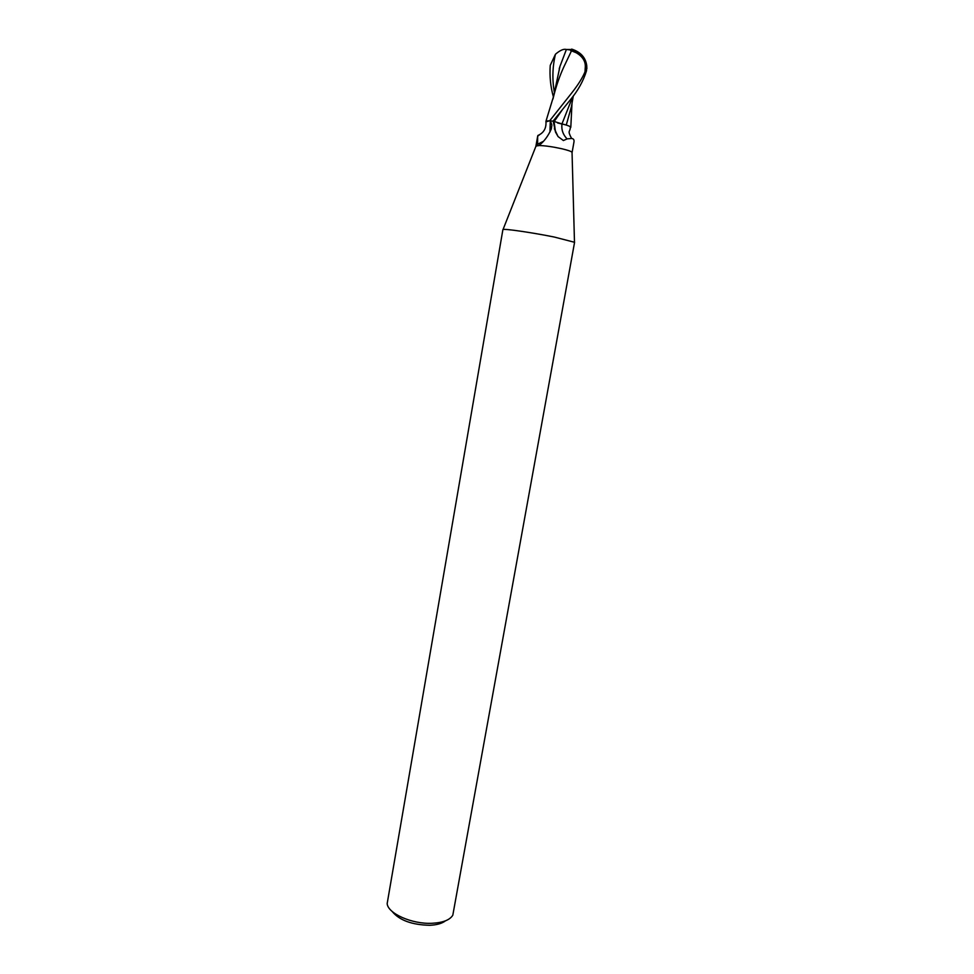 <?xml version="1.0" encoding="UTF-8"?>
<svg xmlns="http://www.w3.org/2000/svg" width="974" height="974" viewBox="0 0 974 974"><rect width="100%" height="100%" fill="white"/><g stroke="black" fill="none" stroke-linecap="round" stroke-linejoin="round"><path stroke-width="1.46" d="M563.398 140.536L558.053 136.567L555.509 132.038L553.183 121.166L561.986 123.905C561.255 129.627 562.96 134.631 567.087 138.905L563.398 140.536M553.378 96.84C550.529 86.686 549.482 76.191 550.249 65.368L555.448 54.24C560.038 50.295 563.666 48.7 566.332 49.467L570.667 49.978L571.689 49.102C580.601 51.975 585.63 57.503 586.738 65.66L584.972 71.906C582.501 77.859 578.13 84.811 571.86 92.786L549.701 120.764L545.964 121.835C545.537 121.093 546.974 120.764 550.298 120.837L553.183 121.166M550.468 120.849L551.881 125.074L551.272 129.079C548.131 136.043 544.149 141.413 539.34 145.211L538.914 145.528C545.002 145.65 552.672 146.745 561.937 148.779C567.952 150.215 571.324 151.384 572.042 152.309L572.055 152.614M502.888 229.657L503.034 229.535C504.215 228.513 532.705 232.664 554.243 237.035L574.575 242.295L452.813 915.183C449.891 920.004 442.963 922.707 432.054 923.279C412.051 924.326 387.835 913.515 387.165 903.604L502.888 229.657M538.914 145.528L538.038 145.783L537.599 144.237L537.66 136.214L539.45 134.826M535.931 146.246L537.818 145.564M392.108 911.396C399.303 920.26 411.844 924.886 429.729 925.288C436.815 924.971 442.074 923.474 445.508 920.807M572.675 96.779L561.974 123.893C569.084 125.695 571.848 126.997 570.265 127.825C570.155 132.245 567.038 129.956 571.592 138.454L567.087 138.905M572.091 152.528L573.917 142.289C574.38 139.939 573.601 138.661 571.592 138.454M550.298 120.837L549.957 132.062M543.273 141.4L537.599 144.237M549.701 120.764L553.062 121.153L570.679 99.421C578.118 90.412 583.389 80.866 586.506 70.773L586.738 65.611M553.524 96.828L553.889 95.269C556.544 84.957 559.892 75.448 563.909 66.756L571.495 50.843L576.328 52.791C582.403 56.431 585.411 61.009 585.325 66.512L586.007 67.109L586.068 65.246C584.924 58.83 581.405 54.215 575.524 51.403L571.738 49.637M566.381 49.491L559.989 66.305L553.013 98.946M570.667 49.978L571.495 50.843M571.689 49.102L570.715 50.709M573.309 95.915L571.446 106.507L566.259 125.062M570.228 127.898L570.727 127.131M572.006 50.989L571.896 49.674M585.094 71.991L586.007 67.109M585.325 66.512L584.972 71.906M584.607 59.864L583.17 57.77M565.139 124.733L557.578 122.98M554.096 121.762L555.509 132.038M576.328 52.791L575.524 51.403L570.837 50.088M555.448 54.24C552.502 66.658 552.112 79.186 554.267 91.836M562.339 109.77L554.036 121.713M585.946 70.152L586.506 70.773M536.041 145.966L503.034 229.535M537.66 136.214L535.919 146.149M558.053 136.567L554.376 128.751M538.038 145.783L539.06 145.418M545.964 121.835C546.353 128.434 543.65 132.988 537.843 135.508M572.042 152.309L574.477 242.124M559.186 68.898L559.989 66.305M571.981 103.5L570.813 127.265M553.889 95.269L545.951 121.275M586.872 68.679L586.738 65.66M570.764 49.504L566.332 49.467"/></g></svg>
